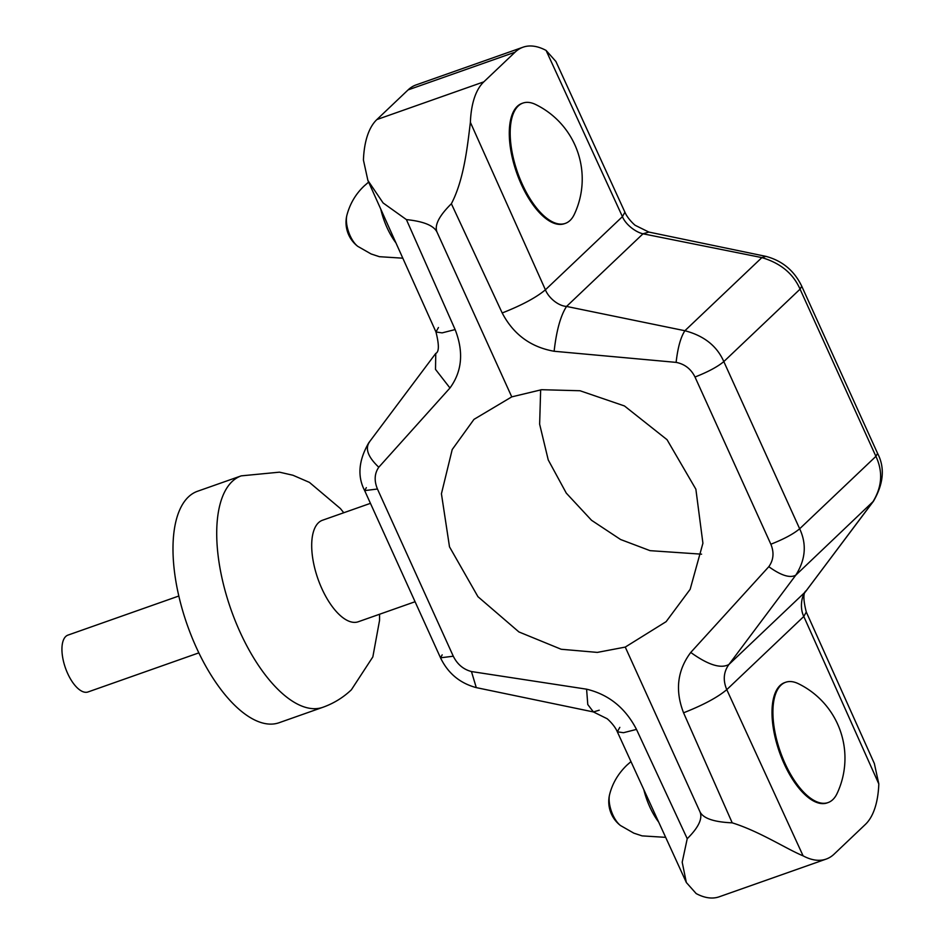<?xml version="1.0" encoding="UTF-8"?>
<svg xmlns="http://www.w3.org/2000/svg" width="944" height="944" viewBox="0 0 944 944"><rect width="100%" height="100%" fill="white"/><g stroke="black" fill="none" stroke-linecap="round" stroke-linejoin="round"><path stroke-width="1.42" d="M878.817 783.933L803.792 616.479L806.282 612.031L874.345 763.519L878.817 783.933A107.64 47.483 -109.4 0 1 865.377 824.431L834.142 854.108A107.64 47.483 -109.4 0 1 826.142 859.087L719.198 896.8A107.64 47.483 -109.4 0 1 696.165 893.567L686.347 882.522L682.193 862.214L687.232 838.697C698.69 827.345 702.902 818.306 699.87 811.58L625.258 647.088L666.122 621.659L690.147 589.327L702.914 543.237L695.87 489.204L667.042 439.692L624.456 405.955L580.005 390.745L541.608 389.707L511.754 396.869L473.971 419.372L452.211 449.545L441.426 493.771L449.497 546.824L477.947 596.691L518.929 631.949L561.184 649.26L597.34 652.398L625.258 647.088M828.089 802.565L827.18 802.896A63.779 28.131 -109.4 0 1 781.62 757.902A63.779 28.131 -109.4 0 1 780.015 685.533A63.779 28.131 -109.4 0 1 784.759 682.583L785.668 682.264A63.779 28.131 -109.4 0 1 798.329 683.68A82.883 82.883 0 0 1 837.068 793.526A63.779 28.131 -109.4 0 1 832.82 799.615A63.779 28.131 -109.4 0 1 828.089 802.565A63.779 28.131 -109.4 0 1 782.529 757.584A63.779 28.131 -109.4 0 1 780.924 685.214A63.779 28.131 -109.4 0 1 785.668 682.264M683.562 712.803C703.174 705.085 717.582 697.368 726.774 689.639L803.108 855.854C786.376 848.963 759.672 831.393 732.214 822.838L683.562 712.803C674.925 690.477 677.32 670.358 690.748 652.446L768.805 566.695C781.077 575.521 790.069 578.342 795.78 575.167L728.957 664.458C723.564 671.88 722.833 680.27 726.774 689.639L803.792 616.479C799.839 608.62 801.196 596.643 805.421 591.817L872.752 502.055C882.074 486.998 883.136 471.764 875.914 456.353L799.662 528.782C806.884 544.192 805.586 559.65 795.78 575.167L873.495 501.181C883.667 483.552 885.024 467.622 877.578 453.391L801.727 286.185C794.27 270.704 782.34 260.768 765.962 256.379L648.823 232.059L635.418 225.427C635.678 225.935 627.972 219.397 624.916 212.199L622.426 216.648L546.092 50.433L555.898 61.478L624.916 212.199M826.142 859.087A107.64 47.483 -109.4 0 1 803.108 855.854M470.383 122.342L545.408 289.808C548.617 297.915 558.364 305.986 566.553 306.434L684.884 330.73C704.012 335.745 716.992 346.035 723.812 361.587L799.662 528.782C793.526 533.938 783.933 539.083 770.859 544.228L695.008 377.022C691.008 368.962 684.719 364.077 676.116 362.378L554.128 351.262C530.693 347.121 513.383 334.353 502.196 312.971L451.374 203.739C464.035 179.643 467.481 145.883 470.383 122.342A107.64 47.483 -109.4 0 1 483.824 81.845L376.868 119.569L408.103 89.892A107.64 47.483 -109.4 0 1 416.103 84.913L523.047 47.2A107.64 47.483 -109.4 0 1 546.092 50.433M877.578 453.391L875.914 456.353L800.064 289.147C793.243 273.607 780.511 263.093 761.867 257.606L643.017 233.793C635.926 232.318 625.683 224.707 622.426 216.648L545.408 289.808C536.216 297.537 521.808 305.254 502.196 312.971M522.929 103.073L522.02 103.392A63.779 28.131 70.6 0 0 517.288 106.342A63.779 28.131 70.6 0 0 518.893 178.711A63.779 28.131 70.6 0 0 564.441 223.693L565.362 223.374A63.779 28.131 70.6 0 0 570.093 220.424A63.779 28.131 70.6 0 0 574.33 214.323A82.883 82.883 0 0 0 535.602 104.489A63.779 28.131 70.6 0 0 522.929 103.073A63.779 28.131 70.6 0 0 518.197 106.023A63.779 28.131 70.6 0 0 519.802 178.392A63.779 28.131 70.6 0 0 565.362 223.374M483.824 81.845L515.058 52.18A107.64 47.483 -109.4 0 1 523.047 47.2M451.374 203.739C438.866 216.105 434.11 225.651 437.143 232.377C434.063 225.663 423.821 221.403 406.404 219.598L383.122 202.972L367.9 180.481L363.428 160.067A107.64 47.483 -109.4 0 1 376.868 119.569M437.143 232.377L511.754 396.869M732.214 822.838C713.723 822.047 702.95 818.295 699.87 811.58M540.652 389.825L539.638 424.186L548.24 459.929L566.282 493.122L591.534 520.286L620.586 539.508L650.062 550.659L701.593 554.175M690.748 652.446C708.13 664.954 720.874 668.954 728.957 664.458L805.421 591.817L873.495 501.181M676.116 362.378C677.757 347.77 680.683 337.22 684.884 330.73L761.867 257.606L765.962 256.379M554.128 351.262C556.453 330.577 560.594 315.626 566.553 306.434L643.017 233.793L648.823 232.059M687.232 838.697L636.492 729.405C625.341 707.894 608.715 694.489 586.59 689.179L471.457 671.55C463.351 669.414 457.297 664.293 453.285 656.21L377.447 489.016C374.036 480.732 374.473 473.475 378.78 467.233L449.969 387.996C462.123 371.346 463.846 351.876 455.126 329.574L406.404 219.598M370.437 503.341L322.447 520.262A53.82 23.742 70.6 0 0 318.458 522.752A53.82 23.742 70.6 0 0 319.804 583.805A53.82 23.742 70.6 0 0 358.248 621.766L415.077 601.729M343.769 512.745L340.395 508.545L309.42 482.384L292.959 475.257L279.483 472.165L241.239 475.859L197.508 491.269A122.708 54.127 70.6 0 0 188.399 496.945A122.708 54.127 70.6 0 0 191.479 636.162A122.708 54.127 70.6 0 0 279.129 722.715L322.86 707.292C333.633 703.445 343.132 697.616 351.38 689.793L372.845 656.906L379.559 620.35L379.571 614.249M586.59 689.179L587.782 704.543L593.422 711.941L599.228 710.207M471.457 671.55L476.283 687.621L593.422 711.941L606.827 718.573C606.567 718.065 614.284 724.603 617.329 731.801L619.819 727.352M378.78 467.233C367.971 457.014 364.88 448.589 369.493 441.945M449.969 387.996L435.503 369.375L435.762 353.41L368.75 442.819C358.578 460.448 357.221 476.378 364.667 490.609L366.331 487.647M435.762 353.41L435.762 353.398C439.137 352.018 439.208 344.879 435.963 331.969L442.111 332.878L455.126 329.574M198.854 652.87L88.004 691.964A30.137 13.299 -109.4 0 1 67.614 673.379A30.137 13.299 -109.4 0 1 67.956 635.111L178.817 596.018M368.62 182.098L364.242 185.897C355.699 193.957 349.905 203.798 346.849 215.421A19.824 8.744 70.6 0 0 357.752 246.337L371.098 253.96L379.37 256.685L402.734 258.184M620.491 825.528L620.491 825.528A19.824 8.744 -109.4 0 1 609.588 794.612A30.137 30.137 0 0 0 620.491 825.528L633.825 833.151L642.097 835.877L665.65 837.352M801.727 286.185L800.064 289.147L723.812 361.587C717.688 366.732 708.083 371.889 695.008 377.022M515.058 52.18L408.103 89.892M768.805 566.695C773.584 559.993 774.269 552.511 770.859 544.228M806.282 612.031L806.282 612.031C803.037 599.121 803.108 591.982 806.495 590.59M241.239 475.859A122.708 54.127 70.6 0 0 232.13 481.523A122.708 54.127 70.6 0 0 235.209 620.751A122.708 54.127 70.6 0 0 322.86 707.292M636.492 729.405L623.488 732.709L617.329 731.801L686.347 882.51M453.285 656.21L440.518 657.815L442.181 654.853M377.447 489.016L364.667 490.609L440.518 657.815C447.975 673.296 459.905 683.232 476.283 687.621M438.453 327.521L435.963 331.969L367.9 180.481M380.798 209.202A44.132 19.47 70.6 0 0 395.819 242.726M658.57 821.941A44.132 19.47 -109.4 0 1 643.926 790.069M630.922 761.643L626.981 765.088C618.202 773.549 612.408 783.39 609.588 794.612M346.849 215.421A30.137 30.137 0 0 0 357.752 246.337"/></g></svg>

